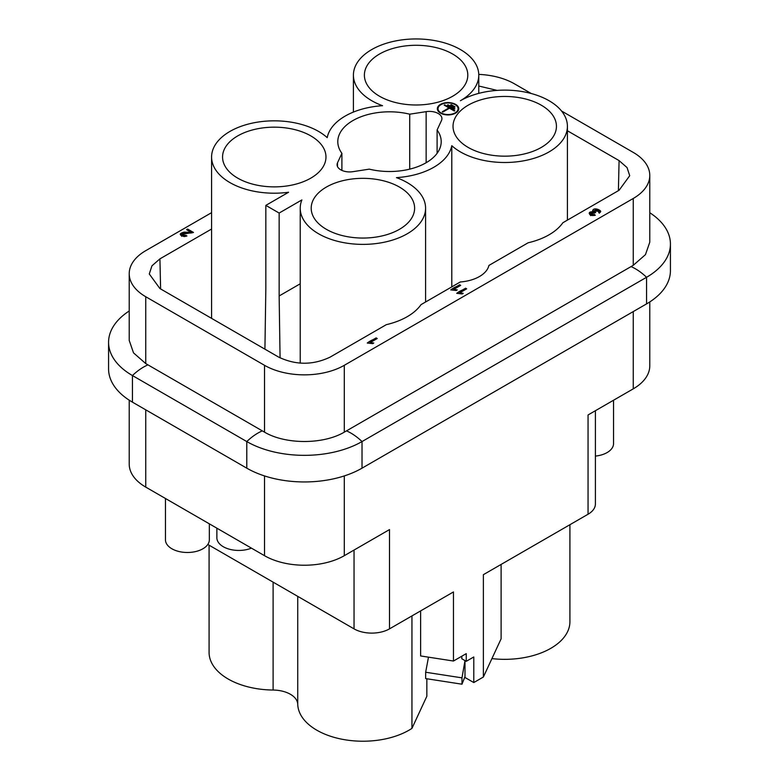 <?xml version="1.0" encoding="UTF-8"?>
<svg xmlns="http://www.w3.org/2000/svg" width="779" height="779" viewBox="0 0 779 779"><rect width="100%" height="100%" fill="white"/><g stroke="black" fill="none" stroke-linecap="round" stroke-linejoin="round"><path stroke-width="1.17" d="M460.71 285.387L459.629 284.763L450.729 289.905L456.212 290.499L457.263 289.895L453.777 289.399L460.71 285.387C457.39 285.874 454.06 287.373 450.729 289.905L453.582 290.178C457.614 290.207 457.682 289.944 453.777 289.399L460.71 285.387M466.679 288.834L465.599 288.211L456.698 293.342L462.181 293.946L463.232 293.342L459.746 292.836L466.679 288.834C463.349 289.321 460.019 290.82 456.698 293.342L459.552 293.625C463.583 293.654 463.651 293.391 459.746 292.836L466.679 288.834M187.632 229.065C183.62 230.292 198.119 232.97 184.282 232.103C179.014 233.447 178.985 234.946 184.185 236.592C187.194 235.901 187.184 235.618 184.165 235.755C180.942 234.898 180.932 233.973 184.117 232.989C188.45 233.252 191.576 233.077 193.494 232.454L187.632 229.065L186.59 229.669L190.943 232.181L180.202 234.177L186.95 235.988L181.673 234.313L193.494 232.454L187.632 229.065L187.632 230.272M598.486 212.239L599.723 212.784L600.648 211.352L592.615 210.885L593.111 211.81L589.187 213.407L595.351 215.189L590.599 213.592L595.721 212.618L594.065 211.236L599.187 211.158L598.486 212.239C605.478 212.394 593.939 205.87 592.644 210.671C594.289 212.443 589.664 211.099 589.275 212.988C589.586 215.286 591.612 216.017 595.351 215.189C592.021 215.033 590.638 214.235 591.183 212.803C592.001 211.713 596.48 213.787 594.825 212.248C590.949 209.609 601.953 208.772 598.486 212.239M377.231 338.534L376.14 337.901L367.24 343.042L372.732 343.636L373.784 343.033L370.298 342.536L377.231 338.534C373.901 339.011 370.57 340.511 367.24 343.042L370.093 343.315C374.134 343.344 374.193 343.081 370.298 342.536L377.231 338.534M567.414 130.775L619.081 160.601L627.037 167.563L629.724 175.713L619.081 190.28L562.876 222.736A62.68 36.185 180 0 1 528.133 242.785L488.92 265.435A33.224 19.183 180 0 1 460.272 281.979L421.049 304.618A62.68 36.185 180 0 1 386.316 324.668L330.111 357.123C312.973 365.254 295.845 365.254 278.707 357.123L159.919 288.542L149.276 273.974L151.954 265.824L159.919 258.862L211.586 229.026M478.773 86.021L497.109 90.393M561.513 110.988L633.259 152.411A56.409 32.572 180 0 1 649.783 175.441A56.409 32.572 180 0 1 633.259 198.47L344.289 365.312A56.409 32.572 180 0 1 264.519 365.312L145.741 296.731A56.409 32.572 180 0 1 129.217 273.702A56.409 32.572 180 0 1 145.741 250.672L211.586 212.657M478.754 74.385A56.409 32.572 180 0 1 514.481 83.84L531.268 93.529M426.843 678.762L426.843 696.27L411.945 728.384A65.183 37.635 180 0 1 340.511 738.93A65.183 37.635 180 0 1 297.734 704.255A25.074 14.48 -0 0 0 273.108 690.038A65.183 37.635 180 0 1 209.084 652.413L209.084 545.173M569.916 524.705L569.916 621.71A65.183 37.635 180 0 1 491.929 658.606M461.976 684.196L461.976 677.857L425.655 672.238L425.655 678.577L461.976 684.196L464.995 676.62L464.995 677.487L473.788 682.56L483.379 677.019L483.379 574.668L588.057 514.237A25.074 14.48 -0 0 0 595.399 504.003L595.399 410.708M425.655 672.238L428.489 657.164M420.621 610.902L420.621 655.947L453.466 661.03L466.251 653.639L466.251 661.322L473.788 656.97L473.788 682.56M411.945 615.916L411.945 728.384M464.995 660.592L461.976 677.857M464.995 661.809L464.995 676.62M461.811 656.21L461.811 658.761L466.251 661.322M453.466 661.03L453.466 591.943L389.5 628.867L389.5 529.584L344.289 555.69A56.409 32.572 180 0 1 264.519 555.69L145.741 487.109A56.409 32.572 180 0 1 129.217 464.08L129.217 400.182M129.217 340.423L133.521 352.877L145.741 363.579L264.519 432.15C285.523 444.614 323.246 444.614 344.289 432.15L633.259 265.318L645.47 254.626L649.783 242.191M649.783 301.921L649.783 365.818A56.409 32.572 180 0 1 633.259 388.848L588.057 414.954L588.057 514.237M389.5 628.867A25.074 14.48 180 0 1 354.046 628.867L207.818 544.453M216.874 528.181L216.874 537.773A21.939 12.668 -0 0 0 223.3 546.731A21.939 12.668 -0 0 0 251.432 548.134M426.142 162.733L426.142 111.65A12.532 7.235 180 0 1 441.927 118.642A12.532 7.235 180 0 1 441.498 120.511L437.097 129.996A51.706 29.855 180 0 1 441.206 141.671A51.706 29.855 180 0 1 369.285 169.14L352.858 171.682A12.532 7.235 180 0 1 337.073 164.7A12.532 7.235 180 0 1 337.502 162.821L337.502 166.57M437.097 153.336L437.097 129.996M341.903 170.406L341.903 153.336A51.706 29.855 180 0 1 337.794 141.671A51.706 29.855 180 0 1 409.715 114.192L409.715 169.14M341.903 153.336L337.502 162.821M426.142 111.65L409.715 114.192M452.657 54.024A51.706 29.855 180 0 1 467.799 75.135A51.706 29.855 180 0 1 416.093 104.99A51.706 29.855 180 0 1 364.387 75.135A51.706 29.855 180 0 1 396.307 47.558A51.706 29.855 180 0 1 452.657 54.024M541.298 105.204A51.706 29.855 180 0 1 556.44 126.315A51.706 29.855 180 0 1 504.734 156.17A51.706 29.855 180 0 1 453.027 126.315A51.706 29.855 180 0 1 484.947 98.729A51.706 29.855 180 0 1 541.298 105.204M310.831 135.906A51.706 29.855 180 0 1 325.973 157.017A51.706 29.855 180 0 1 274.266 186.872A51.706 29.855 180 0 1 222.56 157.017A51.706 29.855 180 0 1 254.48 129.441A51.706 29.855 180 0 1 310.831 135.906M399.471 187.087A51.706 29.855 180 0 1 414.613 208.197A51.706 29.855 180 0 1 362.907 238.053A51.706 29.855 180 0 1 311.201 208.197A51.706 29.855 180 0 1 343.12 180.611A51.706 29.855 180 0 1 399.471 187.087M460.408 100.725A62.68 36.185 180 0 1 528.717 92.876A62.68 36.185 180 0 1 567.414 126.315A62.68 36.185 180 0 1 522.203 161.068A62.68 36.185 180 0 1 451.791 145.683A62.68 36.185 180 0 1 396.462 177.631A62.68 36.185 180 0 1 425.587 208.197A62.68 36.185 180 0 1 362.907 244.382A62.68 36.185 180 0 1 300.227 208.197A62.68 36.185 180 0 1 301.892 199.921L279.145 213.056L265.843 205.383L288.59 192.247A62.68 36.185 180 0 1 211.586 157.017A62.68 36.185 180 0 1 256.797 122.264A62.68 36.185 180 0 1 327.209 137.649A62.68 36.185 180 0 1 382.538 105.701A62.68 36.185 180 0 1 353.413 75.135A62.68 36.185 180 0 1 416.093 38.95A62.68 36.185 180 0 1 478.773 75.135A62.68 36.185 180 0 1 460.408 100.725M451.791 286.867L451.791 145.683M279.145 213.056L279.145 295.962L300.227 283.79M264.918 349.167L265.843 288.288L265.843 205.383M279.145 295.962L280.07 357.873M440.476 104.376A10.702 6.183 0 0 0 437.34 108.748A10.702 6.183 0 0 0 448.042 114.932A10.702 6.183 0 0 0 458.753 108.748A10.702 6.183 0 0 0 452.141 103.042A10.702 6.183 0 0 0 440.476 104.376M501.111 564.424L501.111 638.809L483.379 677.019M129.217 310.987A81.483 47.042 0 0 0 108.573 342.283A81.483 47.042 0 0 0 132.44 375.546L246.787 441.566A81.483 47.042 0 0 0 362.021 441.566L646.56 277.285A81.483 47.042 0 0 0 670.427 244.022A81.483 47.042 0 0 0 649.783 212.735M108.573 342.283L108.573 368.886A81.483 47.042 0 0 0 132.44 402.149L246.787 468.169A81.483 47.042 0 0 0 362.021 468.169L646.56 303.898A81.483 47.042 0 0 0 670.427 270.625L670.427 244.022M613.54 400.24L613.54 443.611A21.939 12.668 180 0 1 595.399 456.085M209.337 523.829L209.337 539.818A21.939 12.668 180 0 1 195.792 551.522A21.939 12.668 180 0 1 171.886 548.776A21.939 12.668 180 0 1 165.46 539.818L165.46 498.502M376.14 337.901L376.14 339.157M370.288 343.325L370.298 342.536M593.111 212.015L594.065 211.421M599.187 211.645L600.2 212.375M593.111 211.81L593.111 212.511M589.703 214.468L590.599 213.962M594.455 214.449L594.455 215.471M190.943 232.181L190.943 233.067M180.689 235.209L181.673 234.615M185.947 235.277L185.947 236.378M465.599 288.211L465.599 289.467M459.746 293.634L459.746 292.836M459.629 284.763L459.629 286.02M453.777 290.187L453.777 289.399M458.071 108.632A10.702 6.183 180 0 1 458.607 109.771M437.486 109.771A10.702 6.183 180 0 1 438.022 108.632M458.071 108.748A10.03 5.794 0 0 0 451.888 103.403A10.03 5.794 0 0 0 440.953 104.649A10.03 5.794 0 0 0 438.022 108.748A10.03 5.794 0 0 0 448.042 114.542A10.03 5.794 0 0 0 458.071 108.748L458.071 110.793A10.03 5.794 180 0 1 458.071 110.91M438.022 110.91A10.03 5.794 180 0 1 438.022 110.793L438.022 108.748M454.809 110.676L444.721 104.853L444.186 105.165L448.947 107.901L442.258 111.767L442.784 112.079L449.473 108.213L454.284 110.988L454.809 110.676M455.092 106.898L451.177 104.639L450.651 104.951L454.556 107.21L455.092 106.898M447.458 105.087L447.993 104.785L454.907 108.768L454.371 109.079L447.458 105.087M447.993 104.785L447.993 105.399M451.177 104.639L451.177 105.253M444.721 104.853L444.721 105.467M448.947 107.901L448.947 108.515M344.289 475.93L344.289 555.69M264.519 555.69L264.519 475.93M264.519 432.15L264.519 365.312M344.289 365.312L344.289 432.15M145.741 363.579L145.741 296.731M145.741 487.109L145.741 409.832M633.259 265.318L633.259 198.47M633.259 388.848L633.259 311.571M160.61 288.941L159.919 258.862M619.081 160.601L618.399 190.68M354.046 550.052L354.046 628.867M297.734 596.354L297.734 704.255M273.108 690.038L273.108 582.147M646.56 303.898L646.56 277.285A50.138 28.95 -120 0 0 631.048 266.603M362.021 468.169L362.021 441.566A50.138 28.95 -120 0 0 346.509 430.875M246.787 468.169L246.787 441.566A50.138 28.95 -60 0 1 262.299 430.875M132.44 402.149L132.44 375.546A50.138 28.95 -60 0 1 147.952 364.864M129.217 340.55L129.217 273.702M649.783 242.288L649.783 175.441M567.414 220.116L567.414 126.315M478.773 93.373L478.773 75.135M353.413 112.079L353.413 75.135M211.586 318.377L211.586 157.017M425.587 301.999L425.587 208.197M300.227 363.131L300.227 208.197M590.599 215.647L590.599 213.592M599.187 213.203L599.187 211.158M594.065 213.29L594.065 211.236M181.673 236.368L181.673 234.313"/></g></svg>
